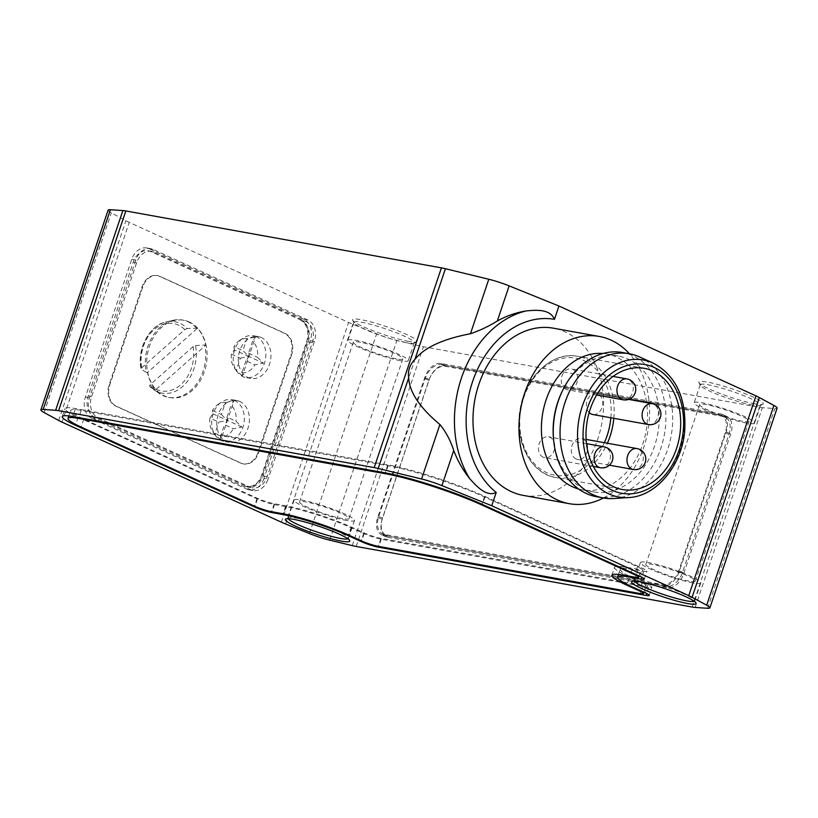 <?xml version="1.0" encoding="UTF-8"?>
<svg xmlns="http://www.w3.org/2000/svg" width="818" height="818" viewBox="0 0 818 818"><rect width="100%" height="100%" fill="white"/><g stroke="black" fill="none" stroke-linecap="round" stroke-linejoin="round"><path stroke-width="0.61" stroke-dasharray="4.09 3.07" d="M108.119 210.124A21.237 2.628 -161.4 0 0 111.32 212.803L125.9 220.727A21.237 2.628 -161.4 0 0 129.244 222.373L348.591 322.435A21.237 2.628 -161.4 0 0 352.834 324.245L376.648 333.836A21.237 2.628 -161.4 0 0 396.914 340.411L419.491 345.881A21.237 2.628 -161.4 0 0 423.438 346.73L759.39 407.303A21.237 2.628 -161.4 0 0 762.366 407.701L774.82 408.55A21.237 2.628 -161.4 0 0 777.1 408.131M263.958 478.52A16.994 12.914 -79.8 0 1 249.04 489.808A16.994 12.914 -79.8 0 1 246.678 489.072L91.923 418.468A16.994 12.914 -79.8 0 1 85.389 397.057L131.77 259.245A16.994 12.914 -79.8 0 1 146.698 247.956A16.994 12.914 -79.8 0 1 149.06 248.692L303.815 319.296A16.994 12.914 -79.8 0 1 310.339 340.697L263.958 478.52L268.038 479.256A16.994 12.914 -79.8 0 1 253.12 490.544A16.994 12.914 -79.8 0 1 250.758 489.798L95.992 419.205A16.994 12.914 -79.8 0 1 89.469 397.793L135.849 259.981A16.994 12.914 -79.8 0 1 150.768 248.682A16.994 12.914 -79.8 0 1 153.13 249.429L307.895 320.022A16.994 12.914 -79.8 0 1 314.419 341.433L268.038 479.256M408.611 341.382A33.978 4.202 18.6 0 1 374.409 331.28A33.978 4.202 18.6 0 1 352.681 320.267A33.978 4.202 18.6 0 1 386.137 326.546A33.978 4.202 18.6 0 1 416.587 341.771A33.978 4.202 18.6 0 1 408.611 341.382M754.881 403.816A33.978 4.202 18.6 0 1 720.678 393.714A33.978 4.202 18.6 0 1 698.95 382.701A33.978 4.202 18.6 0 1 732.417 388.979A33.978 4.202 18.6 0 1 762.857 404.204A33.978 4.202 18.6 0 1 754.881 403.816M634.451 581.148A31.851 3.937 18.6 0 1 634.339 580.535A31.851 3.937 18.6 0 1 634.727 580.146A31.851 3.937 18.6 0 1 665.78 586.966A31.851 3.937 18.6 0 1 694.635 600.31A31.851 3.937 18.6 0 1 694.717 600.852A31.851 3.937 18.6 0 1 694.247 601.281M692.897 582.907A31.851 3.937 18.6 0 1 659.073 572.753A31.851 3.937 18.6 0 1 640.382 562.559A31.851 3.937 18.6 0 1 671.834 568.991A31.851 3.937 18.6 0 1 700.77 582.876A31.851 3.937 18.6 0 1 692.897 582.907M688.868 581.066A26.115 3.231 18.6 0 1 661.149 572.743A26.115 3.231 18.6 0 1 645.831 564.389A26.115 3.231 18.6 0 1 671.609 569.665A26.115 3.231 18.6 0 1 695.32 581.046A26.115 3.231 18.6 0 1 688.868 581.066M742.652 421.28A26.115 3.231 18.6 0 1 714.922 412.957A26.115 3.231 18.6 0 1 699.605 404.603A26.115 3.231 18.6 0 1 725.382 409.869A26.115 3.231 18.6 0 1 749.094 421.26A26.115 3.231 18.6 0 1 742.652 421.28M746.67 423.111A31.851 3.937 18.6 0 1 712.846 412.957A31.851 3.937 18.6 0 1 694.155 402.773A31.851 3.937 18.6 0 1 725.607 409.194A31.851 3.937 18.6 0 1 754.544 423.09A31.851 3.937 18.6 0 1 746.67 423.111M752.724 405.135A31.851 3.937 18.6 0 1 720.658 395.656A31.851 3.937 18.6 0 1 700.29 385.339A31.851 3.937 18.6 0 1 700.208 384.797A31.851 3.937 18.6 0 1 731.66 391.219A31.851 3.937 18.6 0 1 760.597 405.114A31.851 3.937 18.6 0 1 760.198 405.503A31.851 3.937 18.6 0 1 752.724 405.135M288.181 518.724A31.851 3.937 18.6 0 1 288.059 518.101A31.851 3.937 18.6 0 1 288.447 517.712A31.851 3.937 18.6 0 1 319.511 524.532A31.851 3.937 18.6 0 1 348.366 537.876A31.851 3.937 18.6 0 1 348.448 538.428A31.851 3.937 18.6 0 1 347.977 538.847M346.617 520.473A31.851 3.937 18.6 0 1 312.793 510.32A31.851 3.937 18.6 0 1 294.112 500.125A31.851 3.937 18.6 0 1 325.554 506.557A31.851 3.937 18.6 0 1 354.491 520.452A31.851 3.937 18.6 0 1 346.617 520.473M342.599 518.632A26.115 3.231 18.6 0 1 314.869 510.309A26.115 3.231 18.6 0 1 299.552 501.955A26.115 3.231 18.6 0 1 325.329 507.232A26.115 3.231 18.6 0 1 349.051 518.612A26.115 3.231 18.6 0 1 342.599 518.632M396.372 358.846A26.115 3.231 18.6 0 1 368.642 350.523A26.115 3.231 18.6 0 1 353.325 342.169A26.115 3.231 18.6 0 1 379.102 347.435A26.115 3.231 18.6 0 1 402.824 358.826A26.115 3.231 18.6 0 1 396.372 358.846M400.401 360.677A31.851 3.937 18.6 0 1 366.566 350.533A31.851 3.937 18.6 0 1 347.885 340.339A31.851 3.937 18.6 0 1 379.327 346.771A31.851 3.937 18.6 0 1 408.264 360.656A31.851 3.937 18.6 0 1 400.401 360.677M406.444 342.701A31.851 3.937 18.6 0 1 374.388 333.233A31.851 3.937 18.6 0 1 354.01 322.906A31.851 3.937 18.6 0 1 353.938 322.364A31.851 3.937 18.6 0 1 385.38 328.785A31.851 3.937 18.6 0 1 414.317 342.681A31.851 3.937 18.6 0 1 413.928 343.069A31.851 3.937 18.6 0 1 406.444 342.701M193.089 346.627L150.042 384.849L149.622 386.3A36.299 27.587 100.2 0 0 153.774 389.797A36.299 27.587 100.2 0 0 184.827 384.388A36.299 27.587 100.2 0 0 195.522 345.544L193.089 346.627A34.244 26.033 100.2 0 1 180.839 384.664A34.244 26.033 100.2 0 1 150.042 384.849M159.714 393.755L149.622 386.3L154.704 389.419A39.284 29.867 100.2 0 0 159.714 393.755A39.284 29.867 100.2 0 0 168.58 397.364A39.284 29.867 100.2 0 0 204.725 345.002L205.809 345.196L155.788 389.613A39.284 29.867 -79.8 0 1 147.455 372.589L197.475 328.182A39.284 29.867 -79.8 0 1 205.809 345.196M146.371 372.394L141.289 369.276L141.708 367.834L184.756 329.603L187.189 328.529A36.299 27.587 100.2 0 0 166.013 321.955A36.299 27.587 100.2 0 0 141.289 369.276L141.074 368.969C136.596 348.846 149.95 324.818 166.013 321.955L172.956 320.319A39.284 29.867 100.2 0 0 146.371 372.394L147.455 372.589M212.486 410.472L221.381 414.532L225.39 402.599A17.198 13.078 100.2 0 0 217.762 404.603A17.198 13.078 100.2 0 0 212.486 410.472L212.864 413.785L209.94 418.059L218.825 422.119L227.414 420.421L227.036 417.108L235.921 421.158L241.954 427.057L233.365 428.755L224.48 424.695L220.461 436.628A17.198 13.078 100.2 0 0 233.365 428.755M220.461 436.628L220.84 439.941L227.414 420.421L241.954 427.057M197.475 328.182L187.189 328.529M196.392 327.987A39.284 29.867 100.2 0 0 187.987 321.75A39.284 29.867 100.2 0 0 182.516 320.032A39.284 29.867 100.2 0 0 172.956 320.319M245.052 485.831L94.755 417.272A16.994 12.914 -79.8 0 1 88.232 395.861L133.273 262.036A16.994 12.914 -79.8 0 1 148.191 250.748A16.994 12.914 -79.8 0 1 150.553 251.494L300.85 320.053A16.994 12.914 -79.8 0 1 307.374 341.464L262.333 475.289A16.994 12.914 -79.8 0 1 247.414 486.577A16.994 12.914 -79.8 0 1 245.052 485.831L245.86 486.393A16.994 12.914 -79.8 0 0 248.232 487.129L252.302 487.865A16.994 12.914 -79.8 0 1 249.94 487.129L98.15 417.886A16.994 12.914 -79.8 0 1 91.626 396.474L136.667 262.65A16.994 12.914 -79.8 0 1 151.586 251.361A16.994 12.914 -79.8 0 1 153.948 252.108L305.727 321.341A16.994 12.914 -79.8 0 1 312.261 342.752L267.22 476.577A16.994 12.914 -79.8 0 1 252.302 487.865M523.213 495.381A84.949 64.571 100.2 0 0 600.105 431.178A84.949 64.571 100.2 0 0 565.177 331.893A84.949 64.571 100.2 0 0 553.357 328.182M387.681 537.303L667.416 587.743A16.994 10.838 -65.5 0 0 683.654 573.725L730.709 433.908A16.994 10.838 -65.5 0 0 726.895 416.485A16.994 10.838 -65.5 0 0 725.218 415.963L445.483 365.534A16.994 10.838 -65.5 0 0 429.245 379.552L382.19 519.369A16.994 10.838 -65.5 0 0 386.004 536.782A16.994 10.838 -65.5 0 0 387.681 537.303L383.213 535.269L662.948 585.708A16.994 10.838 -65.5 0 0 679.196 571.69L726.241 431.873A16.994 10.838 -65.5 0 0 722.427 414.45A16.994 10.838 -65.5 0 0 720.76 413.928L441.025 363.499A16.994 10.838 -65.5 0 0 424.777 377.517L377.732 517.334A16.994 10.838 -65.5 0 0 381.536 534.747A16.994 10.838 -65.5 0 0 383.213 535.269M387.947 536.087L666.322 586.281A16.994 10.838 -65.5 0 0 682.57 572.263L728.95 434.44A16.994 10.838 -65.5 0 0 725.137 417.027A16.994 10.838 -65.5 0 0 723.46 416.505L445.084 366.311A16.994 10.838 -65.5 0 0 428.847 380.339L382.466 518.152A16.994 10.838 -65.5 0 0 386.28 535.565A16.994 10.838 -65.5 0 0 387.947 536.087L384.225 534.389L662.611 584.584A16.994 10.838 -65.5 0 0 678.848 570.565L725.229 432.742A16.994 10.838 -65.5 0 0 721.415 415.329A16.994 10.838 -65.5 0 0 719.738 414.808L441.362 364.613A16.994 10.838 -65.5 0 0 425.125 378.642L378.744 516.455A16.994 10.838 -65.5 0 0 382.558 533.868A16.994 10.838 -65.5 0 0 384.225 534.389M611.864 575.269L614.553 567.273A48.845 6.033 -161.4 0 1 626.629 567.242L638.163 569.328A12.74 1.575 -161.4 0 0 641.312 569.318A12.74 1.575 -161.4 0 0 637.386 566.721L484.859 497.139A72.209 8.926 -161.4 0 0 388.09 465.739L81.197 410.401A42.475 5.245 -161.4 0 0 70.706 410.431A42.475 5.245 -161.4 0 0 83.804 419.082L257.159 498.172A12.74 1.575 -161.4 0 0 274.234 503.714L285.779 505.79A48.845 6.033 -161.4 0 1 351.239 527.037L363.887 532.804A12.74 1.575 -161.4 0 0 380.963 538.346L643.05 585.596A12.74 1.575 -161.4 0 0 646.2 585.586A12.74 1.575 -161.4 0 0 642.263 582.999L629.615 577.222L627.181 584.451M614.553 567.273A48.845 6.033 -161.4 0 0 629.615 577.222M618.459 574.43L620.249 569.124A48.845 6.033 -161.4 0 1 632.314 569.093L643.858 571.168A12.74 1.575 -161.4 0 0 647.007 571.158A12.74 1.575 -161.4 0 0 643.081 568.571L484.604 496.27A72.209 8.926 -161.4 0 0 387.834 464.869L75.512 408.56A42.475 5.245 -161.4 0 0 65.011 408.591A42.475 5.245 -161.4 0 0 78.109 417.241L257.425 499.031A12.74 1.575 -161.4 0 0 274.5 504.573L286.044 506.659A48.845 6.033 -161.4 0 1 351.505 527.907L364.153 533.673A12.74 1.575 -161.4 0 0 381.229 539.215L648.735 587.447A12.74 1.575 -161.4 0 0 651.885 587.436A12.74 1.575 -161.4 0 0 647.958 584.839L635.31 579.072L632.621 587.058M620.249 569.124A48.845 6.033 -161.4 0 0 635.31 579.072M543.213 457.231A10.614 8.068 -79.8 0 1 538.847 444.818A10.614 8.068 -79.8 0 1 548.459 436.792A10.614 8.068 -79.8 0 1 549.941 437.252A10.614 8.068 -79.8 0 1 554.307 449.665A10.614 8.068 -79.8 0 1 544.696 457.691A10.614 8.068 -79.8 0 1 543.213 457.231M566.076 389.317A10.614 8.068 -79.8 0 1 561.71 376.904A10.614 8.068 -79.8 0 1 571.322 368.877A10.614 8.068 -79.8 0 1 572.794 369.347A10.614 8.068 -79.8 0 1 577.16 381.75A10.614 8.068 -79.8 0 1 567.549 389.777A10.614 8.068 -79.8 0 1 566.076 389.317M589.154 412.569A10.614 8.068 -79.8 0 1 587.344 400.104A10.614 8.068 -79.8 0 1 596.465 393.601A10.614 8.068 -79.8 0 1 597.948 394.061A10.614 8.068 -79.8 0 1 602.314 406.474A10.614 8.068 -79.8 0 1 592.702 414.501M576.097 458.98A10.614 8.068 -79.8 0 1 571.731 446.567A10.614 8.068 -79.8 0 1 581.342 438.54A10.614 8.068 -79.8 0 1 582.825 439.01A10.614 8.068 -79.8 0 1 587.191 451.413A10.614 8.068 -79.8 0 1 577.58 459.44A10.614 8.068 -79.8 0 1 576.097 458.98M613.827 498.54A73.272 55.696 100.2 0 0 671.159 435.882A73.272 55.696 100.2 0 0 639.564 356.955M596.578 496.741A73.272 55.696 100.2 0 0 662.897 441.362A73.272 55.696 100.2 0 0 632.774 355.728A73.272 55.696 100.2 0 0 622.58 352.527M553.541 439.225A69.019 52.464 100.2 0 0 593.94 491.955A69.019 52.464 100.2 0 0 656.414 439.787A69.019 52.464 100.2 0 0 628.03 359.112A69.019 52.464 100.2 0 0 618.428 356.096A69.019 52.464 100.2 0 0 562.17 391.403M578.623 489.021A69.019 52.464 100.2 0 0 582.212 489.839A69.019 52.464 100.2 0 0 644.686 437.671A69.019 52.464 100.2 0 0 616.302 356.996A69.019 52.464 100.2 0 0 606.711 353.989A69.019 52.464 100.2 0 0 603.05 353.499M603.439 497.978A84.949 64.571 100.2 0 0 629.431 353.765M195.522 345.544L204.725 345.002M227.036 417.108L231.044 405.176A17.198 13.078 100.2 0 1 235.921 421.158M234.746 400.554A21.237 16.145 100.2 0 0 231.791 399.634A21.237 16.145 100.2 0 0 221.637 401.996A21.237 16.145 100.2 0 0 215.563 435.667A21.237 16.145 100.2 0 0 224.255 441.434A21.237 16.145 100.2 0 0 243.478 425.38A21.237 16.145 100.2 0 0 234.746 400.554M225.39 402.599L233.979 400.902L231.044 405.176M209.94 418.059A17.198 13.078 100.2 0 0 212.844 431.873A17.198 13.078 100.2 0 0 214.807 434.051L218.825 422.119M220.84 439.941L214.807 434.051M212.864 413.785L227.414 420.421L233.979 400.902M221.381 414.532L227.414 420.421L224.48 424.695M245.993 360.779L241.975 372.711L242.353 376.024L248.917 356.505L245.993 360.779L254.879 364.838L263.457 363.141L257.435 357.251A17.198 13.078 100.2 0 0 252.558 341.259L248.539 353.192L248.917 356.505L255.492 336.985L252.558 341.259M231.443 354.143A17.198 13.078 100.2 0 0 234.357 367.957A17.198 13.078 100.2 0 0 236.32 370.135L240.339 358.202L231.443 354.143L234.377 349.869L248.917 356.505L242.885 350.615L246.903 338.683L255.492 336.985M240.339 358.202L248.917 356.505L263.457 363.141M248.539 353.192L257.435 357.251M261.341 337.558A21.237 16.145 100.2 0 0 258.396 336.627A21.237 16.145 100.2 0 0 238.733 354.664A21.237 16.145 100.2 0 0 250.86 378.437A21.237 16.145 100.2 0 0 270.083 362.384A21.237 16.145 100.2 0 0 261.341 337.558M256.249 336.638A21.237 16.145 100.2 0 0 253.304 335.717A21.237 16.145 100.2 0 0 243.15 338.079A21.237 16.145 100.2 0 0 237.077 371.75A21.237 16.145 100.2 0 0 245.768 377.517A21.237 16.145 100.2 0 0 264.991 361.464A21.237 16.145 100.2 0 0 256.249 336.638M234.377 349.869L233.999 346.556L242.885 350.615M239.838 401.474A21.237 16.145 100.2 0 0 236.883 400.544A21.237 16.145 100.2 0 0 217.23 418.581A21.237 16.145 100.2 0 0 229.347 442.344A21.237 16.145 100.2 0 0 248.57 426.301A21.237 16.145 100.2 0 0 239.838 401.474M246.903 338.683A17.198 13.078 100.2 0 0 239.265 340.687A17.198 13.078 100.2 0 0 233.999 346.556M242.353 376.024L236.32 370.135M241.975 372.711A17.198 13.078 100.2 0 0 254.879 364.838M189.336 321.995A39.284 29.867 100.2 0 0 183.876 320.278A39.284 29.867 100.2 0 0 147.516 353.642A39.284 29.867 100.2 0 0 169.929 397.609A39.284 29.867 100.2 0 0 205.492 367.916A39.284 29.867 100.2 0 0 189.336 321.995M291.586 354.808L258.652 452.681A16.994 12.914 -79.8 0 1 243.733 463.97A16.994 12.914 -79.8 0 1 241.371 463.233L116.371 406.209A16.994 12.914 -79.8 0 1 109.837 384.797L142.782 286.924A16.994 12.914 -79.8 0 1 157.7 275.635A16.994 12.914 -79.8 0 1 160.062 276.382L285.063 333.396A16.994 12.914 -79.8 0 1 291.586 354.808L290.911 354.685L257.967 452.558A16.994 12.914 -79.8 0 1 243.048 463.847A16.994 12.914 -79.8 0 1 240.686 463.111L115.686 406.086A16.994 12.914 -79.8 0 1 109.162 384.675L142.097 286.801A16.994 12.914 -79.8 0 1 157.015 275.513A16.994 12.914 -79.8 0 1 159.377 276.259L284.378 333.274A16.994 12.914 -79.8 0 1 290.911 354.685M300.85 320.053L300.165 319.93A16.994 12.914 -79.8 0 1 306.699 341.341L261.658 475.166A16.994 12.914 -79.8 0 1 246.739 486.454A16.994 12.914 -79.8 0 1 244.377 485.708M300.165 319.93L301.658 320.615A16.994 12.914 -79.8 0 1 308.181 342.016L263.151 475.841A16.994 12.914 -79.8 0 1 248.232 487.129M154.704 389.419L155.788 389.613M44.1 412.538L111.32 212.803M58.681 420.462L125.9 220.727M62.025 422.119L129.244 222.373M281.372 522.17L348.591 322.435M285.615 523.98L352.834 324.245M309.429 533.571L376.648 333.836M329.695 540.146L396.914 340.411M352.272 545.616L419.491 345.881M356.219 546.465L423.438 346.73M184.756 329.603A34.244 26.033 100.2 0 0 153.958 329.787A34.244 26.033 100.2 0 0 141.708 367.834M249.94 487.129L245.86 486.393M98.15 417.886L94.755 417.272M707.601 608.285L774.82 408.55M695.147 607.437L762.366 407.701M692.171 607.038L759.39 407.303M424.777 377.517L429.245 379.552M377.732 517.334L382.19 519.369M662.611 584.584L666.322 586.281M441.025 363.499L445.483 365.534M720.76 413.928L725.218 415.963M726.241 431.873L730.709 433.908M679.196 571.69L683.654 573.725M662.948 585.708L667.416 587.743M380.963 538.346L378.274 546.332M643.05 585.596L640.361 593.592M363.887 532.804L361.198 540.79M351.239 527.037L348.55 535.023M285.779 505.79L283.089 513.776M274.234 503.714L271.545 511.7M257.159 498.172L254.47 506.158M83.804 419.082L81.115 427.078M81.197 410.401L78.773 417.62M388.09 465.739L385.667 472.957M484.859 497.139L482.385 504.481M637.386 566.721L634.921 574.062M638.163 569.328L635.484 577.314M626.629 567.242L623.94 575.238M642.263 582.999L639.799 590.34M364.153 533.673L361.679 541.005M381.229 539.215L378.795 546.434M351.505 527.907L349.03 535.238M286.044 506.659L283.611 513.878M274.5 504.573L272.067 511.792M257.425 499.031L254.95 506.373M78.109 417.241L75.685 424.45M75.512 408.56L72.822 416.546M387.834 464.869L385.145 472.855M484.604 496.27L481.914 504.266M643.081 568.571L640.392 576.557M643.858 571.168L641.813 577.242M632.314 569.093L629.891 576.301M647.958 584.839L645.269 592.835M648.735 587.447L646.701 593.52M600.371 467.732A10.614 8.068 100.2 0 0 609.983 459.706A10.614 8.068 100.2 0 0 605.617 447.293A10.614 8.068 100.2 0 0 604.134 446.832M623.224 399.818A10.614 8.068 100.2 0 0 632.835 391.791A10.614 8.068 100.2 0 0 628.469 379.378A10.614 8.068 100.2 0 0 626.997 378.918M648.377 424.542A10.614 8.068 100.2 0 0 657.989 416.515A10.614 8.068 100.2 0 0 653.623 404.102A10.614 8.068 100.2 0 0 652.14 403.642M610.862 417.773A59.469 45.205 100.2 0 0 584.267 360.758A59.469 45.205 100.2 0 0 524.624 395.298A59.469 45.205 100.2 0 0 543.132 470.779A59.469 45.205 100.2 0 0 604.359 442.691M613.817 418.315A61.585 46.82 100.2 0 0 586.301 359A61.585 46.82 100.2 0 0 577.733 356.311A61.585 46.82 100.2 0 0 520.729 408.622A61.585 46.82 100.2 0 0 555.872 477.538A61.585 46.82 100.2 0 0 607.385 443.244M628.643 497.559A69.602 52.914 100.2 0 0 683.102 438.029A69.602 52.914 100.2 0 0 653.091 363.049M633.255 469.481A10.614 8.068 100.2 0 0 642.866 461.454A10.614 8.068 100.2 0 0 638.5 449.041A10.614 8.068 100.2 0 0 637.017 448.581M285.063 333.396L284.378 333.274M160.062 276.382L159.377 276.259M142.782 286.924L142.097 286.801M109.837 384.797L109.162 384.675M116.371 406.209L115.686 406.086M241.371 463.233L240.686 463.111M258.652 452.681L257.967 452.558M307.374 341.464L306.699 341.341M262.333 475.289L261.658 475.166M312.261 342.752L308.181 342.016M267.22 476.577L263.151 475.841M305.727 321.341L301.658 320.615M153.948 252.108L150.553 251.494M136.667 262.65L133.273 262.036M91.626 396.474L88.232 395.861M307.895 320.022L303.815 319.296M314.419 341.433L310.339 340.697M153.13 249.429L149.06 248.692M135.849 259.981L131.77 259.245M89.469 397.793L85.389 397.057M95.992 419.205L91.923 418.468M250.758 489.798L246.678 489.072M378.744 516.455L382.466 518.152M425.125 378.642L428.847 380.339M441.362 364.613L445.084 366.311M719.738 414.808L723.46 416.505M725.229 432.742L728.95 434.44M678.848 570.565L682.57 572.263M634.727 580.146L632.069 581.445M694.635 600.31L695.975 602.948M640.382 562.559L634.339 580.535M700.77 582.876L694.717 600.852M699.605 404.603L645.831 564.389M749.094 421.26L695.32 581.046M700.208 384.797L694.155 402.773M760.597 405.114L754.544 423.09M760.198 405.503L762.857 404.204M700.29 385.339L698.95 382.701M288.447 517.712L285.789 519.011M348.366 537.876L349.695 540.514M294.112 500.125L288.059 518.101M354.491 520.452L348.448 538.428M353.325 342.169L299.552 501.955M402.824 358.826L349.051 518.612M353.938 322.364L347.885 340.339M414.317 342.681L408.264 360.656M413.928 343.069L416.587 341.771M354.01 322.906L352.681 320.267M726.895 416.485L722.427 414.45M68.855 415.943L70.706 410.431M639.083 575.964L641.312 569.318M643.96 592.232L646.2 585.586M62.321 416.577L65.011 408.591M644.318 579.154L647.007 571.158M649.195 595.432L651.885 587.436M586.496 443.653L548.459 436.792M593.326 466.454L544.696 457.691M613.081 376.413L571.322 368.877M596.639 395.022L567.549 389.777M628.602 399.399L596.465 393.601M644.267 368.315L577.733 356.311C553.633 350.983 525.872 375.186 520.35 407.875C513.448 440.8 531.066 474.092 555.872 477.538L622.416 489.532M618.428 356.096L606.711 353.989M593.94 491.955L582.212 489.839M586.128 439.409L581.342 438.54M609.359 465.176L577.58 459.44M212.844 431.873L215.563 435.667M217.762 404.603L221.637 401.996M258.396 336.627L253.304 335.717M250.86 378.437L245.768 377.517M236.883 400.544L231.791 399.634M229.347 442.344L224.255 441.434M234.357 367.957L237.077 371.75M239.265 340.687L243.15 338.079M157.015 275.513L157.7 275.635M243.048 463.847L243.733 463.97M246.739 486.454L247.414 486.577M148.191 250.748L151.586 251.361M146.698 247.956L150.768 248.682M249.04 489.808L253.12 490.544M386.28 535.565L382.558 533.868M725.137 417.027L721.415 415.329M386.004 536.782L381.536 534.747M183.876 320.278L182.516 320.032M169.929 397.609L168.58 397.364"/><path stroke-width="1.23" d="M491.73 505.749L496.209 492.436C486.454 497.416 476.26 485.912 469.675 478.632C462.978 470.186 457.661 460.81 453.745 450.493C450.432 440.35 445.81 431.679 439.9 424.501C419.777 407.671 409.378 392.108 408.703 377.824C407.65 370.943 409.726 364.787 414.92 359.358C424.378 347.538 442.886 339 470.442 333.744L488.786 279.255L445.421 268.723A21.237 2.628 -161.4 0 0 441.413 267.864L125.829 210.962A21.237 2.628 -161.4 0 0 122.853 210.563L110.399 209.715A21.237 2.628 -161.4 0 0 108.119 210.124L40.9 409.869A21.237 2.628 -161.4 0 0 44.1 412.538L58.681 420.462A21.237 2.628 -161.4 0 0 62.025 422.119L281.372 522.17A21.237 2.628 -161.4 0 0 285.615 523.98L309.429 533.571A21.237 2.628 -161.4 0 0 329.695 540.146L352.272 545.616A21.237 2.628 -161.4 0 0 356.219 546.465L692.171 607.038A21.237 2.628 -161.4 0 0 695.147 607.437L707.601 608.285A21.237 2.628 -161.4 0 0 709.881 607.876A21.237 2.628 -161.4 0 0 706.68 605.197L692.1 597.273A21.237 2.628 -161.4 0 0 688.756 595.627L491.73 505.749L441.924 485.616A21.237 2.628 -161.4 0 0 421.567 478.99L378.202 468.458A21.237 2.628 -161.4 0 0 374.194 467.599L58.61 410.697A21.237 2.628 -161.4 0 0 55.634 410.299L43.18 409.45A21.237 2.628 -161.4 0 0 40.9 409.869M470.442 333.744C479.89 330.513 488.857 326.259 497.324 320.993C506.414 315.942 516.015 312.588 526.107 310.932C535.371 310.042 550.013 308.611 554.471 319.317L558.95 306.014L509.144 285.881A21.237 2.628 -161.4 0 0 488.786 279.255M709.881 607.876L777.1 408.131A21.237 2.628 -161.4 0 0 773.9 405.462L759.319 397.538A21.237 2.628 -161.4 0 0 755.975 395.881L558.95 306.014M349.03 535.238L348.816 535.892L361.464 541.659A12.74 1.575 -161.4 0 0 378.54 547.201L646.046 595.432A12.74 1.575 -161.4 0 0 649.195 595.432A12.74 1.575 -161.4 0 0 645.269 592.835L632.621 587.058A48.845 6.033 -161.4 0 1 617.559 577.109L618.459 574.43M348.816 535.892A48.845 6.033 -161.4 0 0 283.355 514.645L271.811 512.569A12.74 1.575 -161.4 0 1 254.735 507.027L75.42 425.227A42.475 5.245 -161.4 0 1 62.321 416.577A42.475 5.245 -161.4 0 1 72.822 416.546L385.145 472.855A72.209 8.926 -161.4 0 1 481.914 504.266L640.392 576.557A12.74 1.575 -161.4 0 1 644.318 579.154A12.74 1.575 -161.4 0 1 641.169 579.164L629.625 577.079A48.845 6.033 -161.4 0 0 617.559 577.109M341.392 541.117A33.978 4.202 18.6 0 1 303.468 529.573A33.978 4.202 18.6 0 1 285.789 519.011A33.978 4.202 18.6 0 1 318.918 526.281A33.978 4.202 18.6 0 1 349.695 540.514A33.978 4.202 18.6 0 1 341.392 541.117M687.662 603.551A33.978 4.202 18.6 0 1 649.748 592.007A33.978 4.202 18.6 0 1 632.069 581.445A33.978 4.202 18.6 0 1 665.198 588.715A33.978 4.202 18.6 0 1 695.975 602.948A33.978 4.202 18.6 0 1 687.662 603.551M694.247 601.281A31.851 3.937 18.6 0 1 686.844 600.882A31.851 3.937 18.6 0 1 654.993 591.486A31.851 3.937 18.6 0 1 634.451 581.148M347.977 538.847A31.851 3.937 18.6 0 1 340.574 538.448A31.851 3.937 18.6 0 1 308.713 529.052A31.851 3.937 18.6 0 1 288.181 518.724M629.431 353.765A84.949 64.571 100.2 0 0 611.158 340.176A84.949 64.571 100.2 0 0 599.349 336.474L553.357 328.182A84.949 64.571 100.2 0 0 474.737 400.329A84.949 64.571 100.2 0 0 523.213 495.381L569.205 503.673A84.949 64.571 100.2 0 0 603.439 497.978M378.274 546.332L640.361 593.592A12.74 1.575 -161.4 0 0 643.51 593.582A12.74 1.575 -161.4 0 0 639.574 590.985L626.925 585.218A48.845 6.033 -161.4 0 1 611.864 575.269A48.845 6.033 -161.4 0 1 623.94 575.238L635.484 577.314A12.74 1.575 -161.4 0 0 638.623 577.303A12.74 1.575 -161.4 0 0 634.696 574.706L482.17 505.135A72.209 8.926 -161.4 0 0 385.401 473.724L78.508 418.397A42.475 5.245 -161.4 0 0 68.017 418.427A42.475 5.245 -161.4 0 0 81.115 427.078L254.47 506.158A12.74 1.575 -161.4 0 0 271.545 511.7L283.089 513.776A48.845 6.033 -161.4 0 1 348.55 535.023L361.198 540.79A12.74 1.575 -161.4 0 0 378.274 546.332M648.377 424.542A10.614 10.614 0 0 0 654.666 404.429A10.614 10.614 0 0 0 652.14 403.642A10.614 8.068 100.2 0 0 642.314 412.661A10.614 8.068 100.2 0 0 648.377 424.542L592.702 414.501A10.614 8.068 -79.8 0 1 591.22 414.041A10.614 8.068 -79.8 0 1 589.154 412.569M652.836 370.994A61.585 46.82 100.2 0 0 644.267 368.315A61.585 46.82 100.2 0 0 587.273 420.616A61.585 46.82 100.2 0 0 622.416 489.532A61.585 46.82 100.2 0 0 678.163 442.988A61.585 46.82 100.2 0 0 652.836 370.994M639.564 356.955A73.272 55.696 100.2 0 0 639.369 356.863A73.272 55.696 100.2 0 0 629.369 353.754A73.272 55.696 100.2 0 0 561.557 415.984A73.272 55.696 100.2 0 0 603.367 497.968A73.272 55.696 100.2 0 0 613.827 498.54L628.643 497.559C655.627 496.557 681.425 466.413 684.635 431.863C686.762 398.581 676.251 375.636 653.091 363.049A69.602 52.914 100.2 0 0 652.907 362.967A69.602 52.914 100.2 0 0 578.98 419.123A69.602 52.914 100.2 0 0 628.643 497.559M629.369 353.754L622.58 352.527A73.272 55.696 100.2 0 0 562.856 390.002A73.272 55.696 100.2 0 0 553.694 440.769A73.272 55.696 100.2 0 0 596.578 496.741L603.367 497.968M562.856 390.002L562.17 391.403A69.019 52.464 100.2 0 0 553.541 439.225L553.694 440.769M603.05 353.499A69.019 52.464 100.2 0 0 542.825 412.599A69.019 52.464 100.2 0 0 578.623 489.021M599.349 336.474A84.949 64.571 100.2 0 0 520.718 408.622A84.949 64.571 100.2 0 0 569.205 503.673M554.471 319.317A93.865 71.36 100.2 0 0 472.518 381.781A93.865 71.36 100.2 0 0 496.209 492.436M526.107 310.932A102.352 77.802 100.2 0 0 461.403 378.131A102.352 77.802 100.2 0 0 469.675 478.632M421.567 478.99L439.9 424.501M441.924 485.616L453.745 450.493M414.92 359.358L445.421 268.723M374.194 467.599L441.413 267.864M378.202 468.458L408.703 377.824M58.61 410.697L125.829 210.962M55.634 410.299L122.853 210.563M43.18 409.45L110.399 209.715M497.324 320.993L509.144 285.881M688.756 595.627L755.975 395.881M692.1 597.273L759.319 397.538M706.68 605.197L773.9 405.462M78.773 417.62L78.508 418.397M385.667 472.957L385.401 473.724M482.385 504.481L482.17 505.135M634.921 574.062L634.696 574.706M627.181 584.451L626.925 585.218M639.799 590.34L639.574 590.985M361.679 541.005L361.464 541.659M378.795 546.434L378.54 547.201M283.611 513.878L283.355 514.645M272.067 511.792L271.811 512.569M254.95 506.373L254.735 507.027M75.685 424.45L75.42 425.227M641.813 577.242L641.169 579.164M629.891 576.301L629.625 577.079M646.701 593.52L646.046 595.432M604.134 446.832A10.614 8.068 100.2 0 0 594.308 455.851A10.614 8.068 100.2 0 0 600.371 467.732A10.614 10.614 0 0 0 606.659 447.62A10.614 10.614 0 0 0 604.134 446.832L586.496 443.653M626.997 378.918A10.614 8.068 100.2 0 0 617.161 387.936A10.614 8.068 100.2 0 0 623.224 399.818A10.614 10.614 0 0 0 629.512 379.705A10.614 10.614 0 0 0 626.997 378.918L613.081 376.413M604.359 442.691A59.469 45.205 100.2 0 0 610.862 417.773M607.385 443.244A61.585 46.82 100.2 0 0 613.817 418.315M654.042 367.405A65.409 49.724 100.2 0 0 583.295 441.577A65.409 49.724 100.2 0 0 662.682 477.784A65.409 49.724 100.2 0 0 654.042 367.405M633.255 469.481A10.614 10.614 0 0 0 639.543 449.368A10.614 10.614 0 0 0 637.017 448.581A10.614 8.068 100.2 0 0 627.191 457.599A10.614 8.068 100.2 0 0 633.255 469.481L609.359 465.176M68.017 418.427L68.855 415.943M638.623 577.303L639.083 575.964M643.51 593.582L643.96 592.232M600.371 467.732L593.326 466.454M623.224 399.818L596.639 395.022M652.14 403.642L628.602 399.399M639.369 356.863L653.091 363.049M637.017 448.581L586.128 439.409"/></g></svg>
